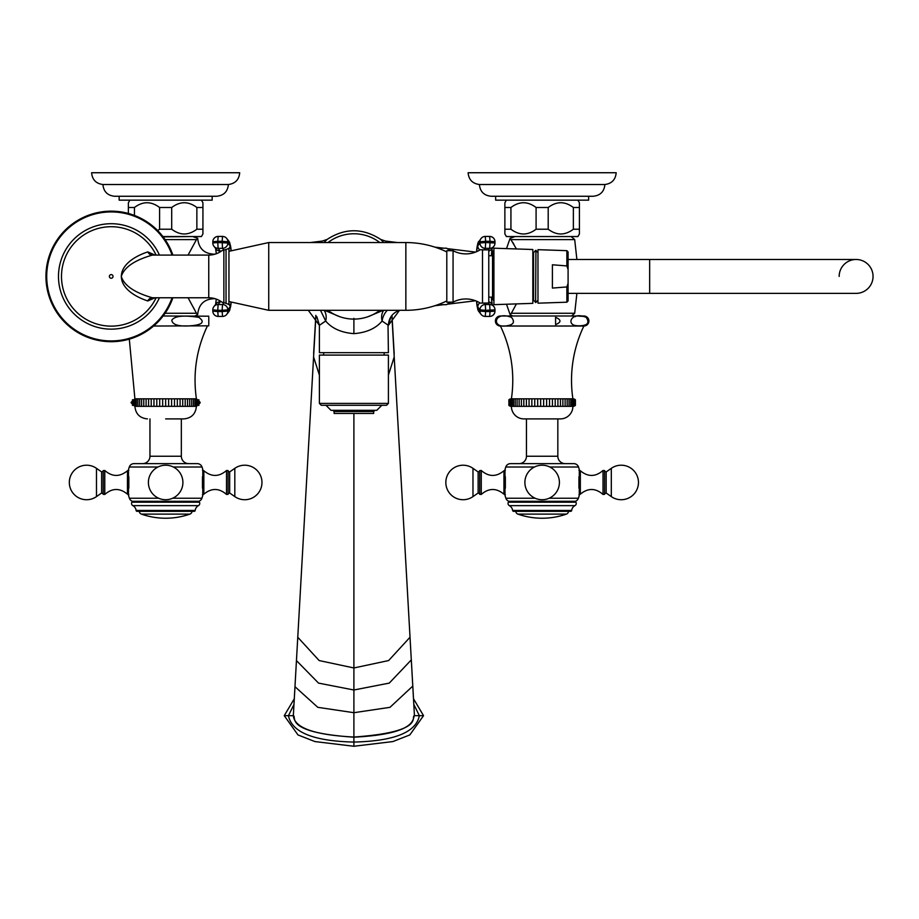 <?xml version="1.0" encoding="UTF-8"?>
<svg xmlns="http://www.w3.org/2000/svg" width="919" height="919" viewBox="0 0 919 919"><rect width="100%" height="100%" fill="white"/><g stroke="black" fill="none" stroke-linecap="round" stroke-linejoin="round"><path stroke-width="1.38" d="M197.275 405.394L197.275 399.776L197.275 405.394M131.153 402.867L134.898 406.347L196.402 406.347L200.147 402.855M131.153 402.304L134.898 398.823L196.402 398.823L200.147 402.315M165.65 405.394L165.65 399.776M198.872 399.776L198.872 405.394M198.607 399.776L198.607 405.394L198.607 399.776M198.067 399.776L198.067 405.394L198.067 399.776M196.229 399.776L196.229 405.394L196.229 399.776M194.931 399.776L194.931 405.394L194.931 399.776M193.404 399.776L193.404 405.394L193.404 399.776M191.646 399.776L191.646 405.394L191.646 399.776M189.682 399.776L189.682 405.394L189.682 399.776M187.533 399.776L187.533 405.394M185.19 399.776L185.19 405.394M182.709 399.776L182.709 405.394M180.078 399.776L180.078 405.394M177.333 399.776L177.333 405.394M174.495 399.776L174.495 405.394M171.589 399.776L171.589 405.394M168.625 399.776L168.625 405.394M162.663 399.776L162.663 405.394M159.711 399.776L159.711 405.394M156.793 399.776L156.793 405.394M153.955 399.776L153.955 405.394M151.221 399.776L151.221 405.394M148.591 399.776L148.591 405.394M146.098 399.776L146.098 405.394M143.766 399.776L143.766 405.394M141.606 399.776L141.606 405.394L141.606 399.776M139.642 399.776L139.642 405.394L139.642 399.776M137.896 399.776L137.896 405.394L137.896 399.776M136.357 399.776L136.357 405.394L136.357 399.776M135.07 399.776L135.07 405.394L135.07 399.776M134.013 399.776L134.013 405.394L134.013 399.776M133.221 399.776L133.221 405.394L133.221 399.776M132.692 399.776L132.692 405.394L132.692 399.776M132.428 399.776L132.428 405.394L132.428 399.776M165.65 418.903L183.846 418.903C191.474 418.156 195.655 413.975 196.402 406.347M142.56 463.635A7.409 7.409 -90 0 0 149.958 456.238L149.958 418.903M188.74 463.635A7.409 7.409 90 0 1 181.342 456.238L181.342 418.903M202.766 494.744L202.812 469.598A48.316 48.316 0 0 0 202.019 467.013A4.963 4.963 90 0 0 197.321 463.635L133.979 463.635A4.963 4.963 -90 0 0 129.28 467.013A48.316 48.316 0 0 0 128.488 469.598L128.488 495.33A48.316 48.316 0 0 0 129.395 498.247A4.963 4.963 0 0 0 132.393 501.292L131.876 502.176A2.504 2.504 0 0 0 132.864 505.634A6.272 6.272 0 0 1 136.115 510.447A0.999 0.999 0 0 0 137.115 511.332L138.826 511.332M132.393 501.292L198.906 501.292A4.963 4.963 0 0 0 201.904 498.247A48.316 48.316 0 0 0 202.812 495.33M128.534 470.195L128.488 469.598M198.906 501.292L199.412 502.176A2.504 2.504 0 0 1 198.435 505.634A6.272 6.272 0 0 0 195.184 510.447L136.115 510.447M192.473 511.332L194.185 511.332A0.999 0.999 0 0 0 195.184 510.447M194.185 511.332L137.115 511.332M139.297 511.332A3.136 3.136 0 0 0 141.4 514.112A73.417 73.417 0 0 0 189.9 514.112A3.136 3.136 0 0 0 192.002 511.332M104.777 470.482L103.215 470.597L103.215 494.33L104.777 494.445L104.777 470.482C112.256 476.984 119.826 477.076 127.454 470.746L127.454 494.181L128.844 494.767M228.084 482.464L228.084 470.597L226.522 470.482L226.522 494.445L228.084 494.33L228.084 482.464M208.785 325.831L153.611 326.027M163.111 315.987L208.785 316.193M208.785 324.648L208.785 317.365M198.849 317.365C205.109 321.983 202.502 324.786 191.014 325.763C178.906 326.716 172.496 324.866 171.773 320.214C174.599 315.952 183.628 315.01 198.849 317.365M159.55 320.272L154.92 324.889M165.075 313.264L196.448 313.264L197.677 314.585L195.023 315.987M193.45 307.635L194.782 310.082M196.448 313.264L188.073 297.767M165.075 239.595L196.448 239.595L188.073 255.091M191.382 236.551L163.111 236.861M197.677 238.262C198.734 248.877 204.604 254.172 215.264 254.172C204.604 254.172 198.745 248.877 197.677 238.262L196.448 239.595L197.677 238.262L193.438 236.861L195.023 236.861M215.264 298.686C204.604 298.686 198.734 303.982 197.677 314.585M310.3 242.547L322.362 241.065L319.169 242.547M308.302 310.312L319.387 325.315L325.694 321.041L320.513 310.312M324.763 321.616L321.822 323.557M319.387 325.315L319.387 352.666L388.404 352.666L388.013 325.016M324.074 310.312A15.692 11.809 126.3 0 1 325.694 321.041C331.92 328.439 341.317 332.632 353.895 333.643C366.474 332.632 375.882 328.439 382.097 321.041L388.404 325.315C388.748 318.307 392.149 313.413 398.582 310.622M339.559 316.618L324.579 310.312M383.223 310.312L368.232 316.618M324.016 242.547L327.153 239.365M319.387 375.124L313.586 356.951L297.767 637.246L319.146 660.554L353.895 667.964L388.645 660.554L410.023 637.246L414.446 715.671C410.15 716.177 426.669 731.938 353.895 737.038L353.895 413.447L373.665 413.447L373.665 411.54L334.137 411.54L332.896 410.311M315.929 315.481L294.976 686.7L317.802 707.331L353.895 712.696L389.989 707.331L412.803 686.056L414.446 715.671C412.344 718.463 417.513 733.982 353.895 737.176C282.73 732.466 297.159 716.59 293.345 715.671L295.056 685.413M293.965 704.448L288.451 715.671C291.76 732.317 313.574 741.116 353.895 742.07C394.366 741.059 416.181 732.259 419.351 715.671L413.837 704.448M284.247 715.671L294.287 698.773L284.247 715.671L297.986 734.936L314.884 741.564L353.895 746.262L353.895 737.038C314.562 735.016 294.379 727.894 293.345 715.671L284.247 715.671L297.986 734.936L314.884 741.564L353.895 746.262L392.907 741.564L409.805 734.936L423.544 715.671L413.516 698.773M353.895 746.262L392.907 741.564L409.805 734.936L423.544 715.671L414.446 715.671M383.717 310.312A15.692 11.809 -126.3 0 0 382.097 321.041L382.097 321.041A15.692 12.475 -67.6 0 1 387.278 310.312M383.774 242.547L380.638 239.365M399.501 310.312L388.404 325.315M491.711 297.136L492.538 298.686L491.527 298.813M492.538 254.172L491.711 255.723L492.538 254.172L491.527 254.046M388.634 242.547L385.153 241.031M506.507 304.235L510.125 314.585L511.343 313.264L510.125 314.585L512.779 315.987M500.418 326.027L583.875 326.027A5.02 5.02 0 0 0 588.895 321.007A5.02 5.02 0 0 0 583.875 315.987L500.418 315.987A5.02 5.02 0 0 0 495.398 321.007A5.02 5.02 0 0 0 500.418 326.027A125.501 125.501 0 0 1 511.401 398.823A3.768 3.768 0 0 0 508.885 399.776L508.885 405.394L508.885 399.776M586.219 317.365C590.147 323.304 587.172 326.096 577.304 325.763C565.484 325.406 571.09 310.909 586.219 317.365M555.581 317.365C561.417 319.778 561.417 322.201 555.604 324.648L555.581 317.365M511.504 317.365C515.111 321.983 513.606 324.786 506.978 325.763C491.045 328.864 493.652 310.335 511.504 317.365M575.776 325.59L577.316 325.763M585.162 325.131L586.77 324.304M587.528 323.603L588.011 322.914M588.355 322.087L588.516 320.949M588.332 319.858L587.953 318.996M587.402 318.284L586.494 317.537M586.138 317.319L584.151 316.607M583.209 316.423L582.347 316.32M582.164 316.308L580.682 316.216M580.199 316.205L579.475 316.193M575.765 316.435L574.834 316.607M583.875 326.027A125.501 125.501 0 0 0 572.893 398.823L511.401 398.823M572.893 398.823A3.768 3.768 0 0 1 575.397 399.776L575.397 405.394A3.768 3.768 0 0 1 572.893 406.347L511.401 406.347A12.544 12.544 0 0 0 523.945 418.903L560.337 418.903A12.544 12.544 0 0 0 572.893 406.347L575.409 405.394L575.409 399.776L572.893 398.823M508.885 405.394A3.768 3.768 0 0 0 511.401 406.347M575.271 399.776L575.271 405.394L575.271 399.776M574.869 399.776L574.869 405.394L574.869 399.776M574.203 399.776L574.203 405.394L574.203 399.776M573.284 399.776L573.284 405.394L573.284 399.776M572.112 399.776L572.112 405.394L572.112 399.776M570.699 399.776L570.699 405.394L570.699 399.776M569.045 399.776L569.045 405.394L569.045 399.776M567.184 399.776L567.184 405.394L567.184 399.776M565.128 399.776L565.128 405.394M562.876 399.776L562.876 405.394M560.464 399.776L560.464 405.394M557.902 399.776L557.902 405.394M555.214 399.776L555.214 405.394M552.422 399.776L552.422 405.394M549.539 399.776L549.539 405.394M546.61 399.776L546.61 405.394M543.634 399.776L543.634 405.394M540.648 399.776L540.648 405.394M537.672 399.776L537.672 405.394M534.743 399.776L534.743 405.394M531.86 399.776L531.86 405.394M529.068 399.776L529.068 405.394M526.38 399.776L526.38 405.394M523.819 399.776L523.819 405.394M521.406 399.776L521.406 405.394M519.155 399.776L519.155 405.394M517.098 399.776L517.098 405.394L517.098 399.776M515.237 399.776L515.237 405.394L515.237 399.776M513.595 399.776L513.595 405.394L513.595 399.776M512.182 399.776L512.182 405.394L512.182 399.776M511.01 399.776L511.01 405.394L511.01 399.776M510.091 399.776L510.091 405.394L510.091 399.776M509.425 399.776L509.425 405.394L509.425 399.776M509.023 399.776L509.023 405.394L509.023 399.776M519.051 463.647A7.409 7.409 -90 0 0 526.461 456.238L526.461 418.903M565.242 463.647A7.409 7.409 90 0 1 557.833 456.238L557.833 418.903M579.269 494.744L579.303 469.598A48.316 48.316 0 0 0 578.51 467.013A4.963 4.963 90 0 0 573.812 463.647L510.47 463.647A4.963 4.963 -90 0 0 505.783 467.013A48.316 48.316 0 0 0 504.99 469.598L504.99 495.33A48.316 48.316 0 0 0 505.887 498.247A4.963 4.963 0 0 0 508.885 501.292L508.379 502.176A2.504 2.504 0 0 0 509.356 505.645A6.272 6.272 0 0 1 512.618 510.447L515.318 510.447M508.885 501.292L575.397 501.292A4.963 4.963 0 0 0 578.396 498.247A48.316 48.316 0 0 0 579.303 495.33M505.025 470.195L504.99 469.598M575.397 501.292L575.914 502.176A2.504 2.504 0 0 1 574.926 505.645A6.272 6.272 0 0 0 571.675 510.447L512.618 510.447A0.999 0.999 0 0 0 513.606 511.332L570.676 511.332A0.999 0.999 0 0 0 571.675 510.447L568.976 510.447M515.8 511.332A3.136 3.136 0 0 0 517.891 514.112A73.417 73.417 0 0 0 566.403 514.112A3.136 3.136 0 0 0 568.493 511.332M481.269 470.482L479.707 470.597L479.707 494.33L481.269 494.445L481.269 470.482C488.759 476.984 496.317 477.076 503.957 470.758L503.957 494.181L505.347 494.767M604.576 482.464L604.576 470.597L603.025 470.482L603.025 494.445L604.576 494.33L604.576 482.464M512.905 242.559L513.997 244.592M516.409 248.957L510.125 238.262L514.353 236.861L512.779 236.861M576.891 293.368L574.697 313.264L511.343 313.264L516.409 303.902M506.507 248.612L510.125 238.262M567.873 236.551L516.421 236.551M579.418 229.222L573.364 229.222C564.978 235.551 556.592 235.551 548.206 229.222L536.087 229.222C527.701 235.551 519.315 235.551 510.93 229.222L504.876 229.222L504.876 233.943L506.38 236.551L577.913 236.551L579.418 233.943L579.418 202.766L577.913 200.158M506.38 200.158L504.876 202.766L504.876 207.499L510.93 207.499C519.315 201.158 527.701 201.158 536.087 207.499L548.206 207.499C556.592 201.158 564.978 201.158 573.364 207.499L579.418 207.499M588.642 196.264L588.642 200.158L495.651 200.158L495.651 196.264M542.141 196.264L593.1 196.264C600.245 195.575 604.174 191.657 604.897 184.524C611.79 183.593 615.558 179.665 616.189 172.738L468.104 172.738C468.736 179.665 472.492 183.593 479.396 184.524C480.12 191.657 484.049 195.575 491.194 196.264L542.141 196.264M479.396 184.524L604.897 184.524M504.876 229.222L504.876 207.499M510.93 229.222L510.93 207.499M536.087 229.222L536.087 207.499M548.206 229.222L548.206 207.499M573.364 229.222L573.364 207.499M494.962 241.697A5.33 5.296 38.2 0 0 489.678 236.447M484.083 249.876L480.281 249.738A27.168 27.168 0 0 1 453.067 250.703L453.067 302.156A27.168 27.168 0 0 1 480.281 303.121L488.77 303.006L488.77 249.853L484.083 249.876L485.301 248.325L485.646 242.536L479.948 243.007A5.33 5.296 38.2 0 0 485.301 248.325L489.689 248.325L490.022 242.536L490.022 241.295L485.634 241.295L485.646 242.536L494.973 243.007A5.33 5.296 38.2 0 1 493.848 246.303L493.848 246.303A5.33 5.33 0 0 0 494.985 242.984L494.985 241.731A5.33 5.33 0 0 0 489.643 236.424L485.301 236.447M482.498 303.155L482.498 249.704M488.483 249.853L489.689 248.325A5.33 5.296 38.2 0 0 493.848 246.303L491.654 249.095A5.33 5.296 38.2 0 1 488.77 250.956M494.962 311.162A5.33 5.296 -38.2 0 1 489.678 316.4L490.022 311.564L494.985 311.127L494.985 309.875L485.646 310.312L485.634 311.564L490.022 311.564L489.689 304.534A5.33 5.296 -38.2 0 1 494.973 309.841L494.985 309.875A5.33 5.33 0 0 0 493.848 306.544L491.654 303.764A5.33 5.296 -38.2 0 0 488.77 301.892M476.685 301.214A30.752 2.148 90 0 0 477.765 307.049L479.948 309.841A5.33 5.296 -38.2 0 1 485.301 304.534L485.646 310.312L479.948 309.841L479.948 311.093L477.754 308.302A5.33 5.296 -38.2 0 0 478.879 311.598L481.074 314.39A5.33 5.33 0 0 0 485.266 316.423L485.232 316.412A5.33 5.296 -38.2 0 1 479.948 311.093L485.634 311.564L485.266 316.423L489.643 316.423A5.33 5.33 0 0 0 494.985 311.127L494.973 309.91M494.985 242.984L494.985 241.731L490.022 241.295L489.643 236.424L485.266 236.424L485.634 241.295L479.948 241.766L479.948 243.007L477.765 245.798A5.33 5.296 38.2 0 0 479.856 250.002M453.067 250.703L446.795 250.703L446.795 302.156L453.067 302.156M228.946 248.187L228.946 304.66M229.176 248.658A5.33 5.296 141.8 0 0 230.037 245.798L227.843 243.007L227.855 241.766L230.037 244.546A5.33 5.296 141.8 0 0 228.911 241.26L226.729 238.469A5.33 5.33 0 0 0 222.524 236.424L222.559 236.447A5.33 5.296 141.8 0 1 227.855 241.766L222.157 241.295L222.524 236.424L218.148 236.424L217.78 241.295L212.817 241.731L212.817 242.949L217.769 242.536L218.102 248.325L222.49 248.325L222.157 241.295L217.78 241.295L217.769 242.536L227.843 243.007A5.33 5.296 141.8 0 1 222.49 248.325L223.868 250.071L221.904 250.715A21.964 21.964 -0 0 1 208.751 255.091L152.37 255.091C134.507 260.203 124.145 267.326 121.285 276.458C124.191 285.568 134.553 292.667 152.37 297.767L208.751 297.767A21.964 21.964 180 0 1 221.904 302.133L226.04 303.362L226.04 249.497L223.868 250.071L223.88 302.776L222.49 304.534L218.102 304.534A5.33 5.296 -141.8 0 0 212.817 309.841L212.817 311.127A5.33 5.296 -141.8 0 0 218.113 316.4M226.04 249.497L229.176 248.291M229.176 304.568L226.04 303.362M230.991 302.408A30.752 2.148 -90 0 1 230.037 307.049L227.843 309.841A5.33 5.296 -141.8 0 0 222.49 304.534L222.157 310.312L217.769 310.312L218.102 304.534L220.296 301.742L221.364 301.742M222.501 236.447L218.148 236.424A5.33 5.33 0 0 0 212.817 241.731L212.817 243.007A5.33 5.296 141.8 0 0 213.943 246.303L216.137 249.095A5.33 5.296 141.8 0 0 220.296 251.117L221.364 251.117M220.537 251.668A25.41 1.769 -90 0 0 220.296 251.117L218.102 248.325A5.33 5.296 141.8 0 1 213.943 246.303A5.33 5.33 0 0 1 212.806 242.984M220.537 301.191A25.41 1.769 -90 0 1 220.296 301.742A5.33 5.296 -141.8 0 0 216.137 303.764L213.943 306.544A5.33 5.33 0 0 0 212.806 309.875L217.769 310.312L217.78 311.564L222.157 311.564L222.559 316.412A5.33 5.296 -141.8 0 0 227.855 311.093L227.843 309.841L222.157 310.312L222.157 311.564L227.855 311.093L230.037 308.302A32.004 2.229 -90 0 0 231.14 302.477M212.817 311.127A5.33 5.33 0 0 0 218.148 316.423L217.78 311.564L212.817 311.127L212.817 309.91M155.001 255.091L147.798 251.886C112.555 263.742 112.509 289.094 147.798 300.972L155.001 297.767M172.887 255.091A65.26 65.26 0 0 0 45.95 276.424A65.26 65.26 0 0 0 172.887 297.767M212.829 241.697A5.33 5.296 141.8 0 1 218.113 236.447M476.501 251.714L477.811 243.259L481.074 238.469A5.33 5.33 0 0 1 485.266 236.424L485.232 236.447A5.33 5.296 38.2 0 0 481.074 238.469L481.074 238.469A5.33 5.296 38.2 0 0 479.948 241.766L477.754 244.546A32.004 2.229 90 0 0 476.536 251.703M492.538 297.136L488.77 297.136M488.77 255.723L492.538 255.723L492.538 299.514M493.009 299.479L492.538 252.162C492.998 249.141 493.457 257.653 493.917 277.722M492.538 250.921L492.538 255.723M492.618 256.78L493.917 295.355M493.917 304.66L493.917 248.187L532.825 249.508L532.825 303.35L493.917 304.66M532.825 252.736L533.571 252.736L533.571 300.191L535.616 302.385M535.616 302.569L535.926 250.278L535.616 302.569M566.874 302.202L568.091 300.938L568.091 283.305L566.874 286.935L566.874 302.202L537.971 303.178L537.971 276.424L537.971 300.191L535.926 302.385M566.874 286.935L552.399 288.084L552.399 264.775L566.874 265.924L566.874 250.657L537.971 249.681L537.971 276.424L537.971 252.656L535.926 250.473M568.091 283.305L568.091 251.909L568.091 259.48L649.664 259.48L649.664 293.368L856.106 293.368A16.944 16.944 0 0 0 873.05 276.424A16.944 16.944 0 0 1 856.106 293.368A16.944 16.944 0 0 0 873.05 276.424A16.944 16.944 0 0 0 856.106 259.48L856.106 259.48A16.944 16.944 0 0 1 873.05 276.424A16.944 16.944 0 0 0 856.106 259.48A16.944 16.944 0 0 0 839.162 276.424A16.944 16.944 0 0 1 856.106 259.48L649.664 259.48M568.091 276.424L568.091 293.368L649.664 293.368M566.874 265.924L568.091 269.554M450.62 302.156L446.496 304.66L437.961 304.66L446.496 304.66M450.62 250.703L446.496 248.187L437.961 248.187M323.637 355.09L323.637 352.666M384.153 355.09L384.153 352.666M319.387 355.09L388.404 355.09L388.404 403.407L319.387 403.407L319.387 355.09M388.404 403.407L386.531 405.29L321.271 405.29L319.387 403.407M353.895 405.29L325.969 405.29L330.989 410.311L376.801 410.311L381.822 405.29M353.895 413.447L334.137 413.447L334.137 411.54M162.87 236.551L201.422 236.551L202.927 233.943L202.927 202.766L201.422 200.158M129.878 200.158L128.373 202.766L128.373 207.499L134.438 207.499C142.824 201.158 151.21 201.158 159.596 207.499L171.704 207.499C180.09 201.158 188.475 201.158 196.861 207.499L202.927 207.499M165.65 200.158L119.148 200.158L119.148 196.264L114.691 196.264L216.597 196.264L212.151 196.264L212.151 200.158L165.65 200.158M228.394 184.524C235.298 183.593 239.066 179.665 239.698 172.738L91.601 172.738C92.233 179.665 96.001 183.593 102.905 184.524L228.394 184.524C227.671 191.657 223.742 195.575 216.597 196.264M157.62 230.543L159.596 229.222L171.704 229.222C180.09 235.551 188.475 235.551 196.861 229.222L202.927 229.222M128.373 213.472L128.373 207.499M134.438 215.437L134.438 207.499M159.596 229.222L159.596 207.499M171.704 229.222L171.704 207.499M196.861 229.222L196.861 207.499M149.958 456.238L181.342 456.238M202.019 467.013L173.323 467.013M157.965 467.013L129.28 467.013M201.904 498.247L172.623 498.247M158.677 498.247L129.395 498.247M199.412 502.176L131.876 502.176M198.435 505.634L132.864 505.634M141.4 514.112L189.9 514.112M128.844 476.766L128.844 488.161M103.215 493.813L101.63 492.998L101.63 471.941L103.215 471.114M101.63 471.941L96.484 468.334L96.484 496.605L101.63 492.998M202.456 488.161L202.456 476.766M202.456 494.767L203.846 494.181L203.846 470.746L202.456 470.172M228.084 471.114L229.67 471.941L229.67 492.998L228.084 493.813M229.67 492.998L234.816 496.605L234.816 468.334L229.67 471.941M353.895 318.33L353.895 333.643M319.387 325.073L316.894 316.837M388.415 325.073L390.897 316.825M388.404 375.124L394.205 356.951L409.943 635.787M391.873 315.481L411.264 659.187M412.746 685.413L411.321 659.888L389.265 683.104L353.895 689.997L318.525 683.104L296.446 660.6L297.848 635.787M293.356 715.212L296.527 659.187M475.571 300.766L447.622 304.178M443.659 304.66L434.802 305.751M475.571 252.093L447.622 248.67M443.659 248.187L434.802 247.108M397.502 242.547L385.429 241.065L380.776 239.457M526.461 456.238L557.833 456.238M578.51 467.013L549.826 467.013M534.467 467.013L505.783 467.013M578.396 498.247L549.125 498.247M535.168 498.247L505.887 498.247M575.914 502.176L508.379 502.176M574.926 505.645L509.356 505.645M517.891 514.112L566.403 514.112M505.347 476.766L505.347 488.161M479.707 493.813L478.133 492.998L478.133 471.941L479.707 471.114M478.133 471.941L472.975 468.334L472.975 496.605L478.133 492.998M578.947 488.161L578.947 476.766M578.947 494.767L580.337 494.181L580.337 470.758L578.947 470.172M604.576 471.114L606.161 471.941L606.161 492.998L604.576 493.813M606.161 492.998L611.307 496.605L611.307 468.334L606.161 471.941M511.343 239.595L574.697 239.595L576.891 259.48M477.754 308.302A32.004 2.229 90 0 1 476.536 301.156M478.879 241.26A5.33 5.296 38.2 0 0 477.754 244.546M230.037 244.546A32.004 2.229 -90 0 1 231.14 250.382M231.174 302.489L228.911 311.598A5.33 5.296 -141.8 0 0 230.037 308.302M492.216 305.165A30.752 2.148 90 0 1 491.389 297.136M491.389 255.723A30.752 2.148 90 0 1 492.216 247.682M484.083 302.971L485.301 304.534L489.689 304.534L488.483 302.994M489.643 316.423L485.301 316.412M476.685 251.634A30.752 2.148 90 0 1 477.765 245.798M477.765 307.049A5.33 5.296 -38.2 0 1 479.856 302.856M405.853 310.312L268.739 310.312L268.739 242.547L405.853 242.547L405.853 310.312C420.201 310.266 433.848 307.153 446.795 300.938M230.037 307.049A5.33 5.296 -141.8 0 0 229.176 304.189M230.037 245.798A30.752 2.148 -90 0 1 230.991 250.439M215.586 247.682A30.752 2.148 -90 0 1 216.275 253.77L215.62 248.429M215.62 304.419L216.241 299.077A30.752 2.148 -90 0 1 215.586 305.165M208.751 255.091L208.751 297.767M222.524 316.423L218.148 316.423L222.501 316.412A5.33 5.33 0 0 0 226.729 314.39L228.911 311.598M147.798 251.886A6.272 5.238 -90 0 0 152.37 255.091M147.798 300.972A6.272 5.238 90 0 1 152.37 297.767M156.115 255.091A49.718 49.718 0 0 0 61.493 276.424A49.718 49.718 0 0 0 156.115 297.767M111.21 274.597A1.827 1.827 0 0 1 113.037 276.424A1.827 1.827 0 0 1 111.21 278.25A1.827 1.827 0 0 1 109.384 276.424A1.827 1.827 0 0 1 111.21 274.597M159.424 255.091A52.728 52.728 0 0 0 58.483 276.424A52.728 52.728 0 0 0 159.424 297.767M172.071 255.091A64.491 64.491 0 0 0 46.72 276.424A64.491 64.491 0 0 0 172.071 297.767M134.898 406.347C135.644 413.975 139.826 418.156 147.454 418.903M127.454 470.746L128.844 470.172M127.454 494.181C119.826 487.851 112.256 487.943 104.777 494.445M96.484 468.334A17.254 17.254 0 0 0 69.327 482.464A17.254 17.254 0 0 0 96.484 496.605M165.65 465.209A17.254 17.254 0 0 0 148.396 482.464A17.254 17.254 0 0 0 165.65 499.718A17.254 17.254 0 0 0 182.904 482.464A17.254 17.254 0 0 0 165.65 465.209M203.846 494.181C211.473 487.851 219.044 487.943 226.522 494.445M203.846 470.746C211.473 477.076 219.044 476.984 226.522 470.482M234.816 496.605A17.254 17.254 0 0 0 261.972 482.464A17.254 17.254 0 0 0 234.816 468.334M134.898 398.823L129.315 339.122M207.372 326.027C196.448 349.197 192.783 373.459 196.402 398.823M322.362 241.065L327.026 239.457M315.826 315.355L313.62 353.723M391.976 315.355L394.182 353.723M380.788 239.48C362.856 227.866 344.935 227.866 327.003 239.48M503.957 470.758L505.347 470.172M503.957 494.181C496.317 487.851 488.759 487.943 481.269 494.445M472.975 468.334A17.254 17.254 0 0 0 445.83 482.464A17.254 17.254 0 0 0 472.975 496.605M542.141 465.209A17.254 17.254 0 0 0 524.887 482.464A17.254 17.254 0 0 0 542.141 499.718A17.254 17.254 0 0 0 559.407 482.464A17.254 17.254 0 0 0 542.141 465.209M580.337 494.181C587.976 487.851 595.535 487.943 603.025 494.445M580.337 470.758C587.976 477.076 595.535 476.984 603.025 470.482M611.307 496.605A17.254 17.254 0 0 0 638.464 482.464A17.254 17.254 0 0 0 611.307 468.334M574.697 313.264L571.515 315.987M574.697 239.595L571.515 236.861M379.834 242.547A42.665 42.665 0 0 0 327.968 242.547M327.968 310.312A42.665 42.665 0 0 0 379.834 310.312M478.879 311.598L477.811 309.611L476.501 301.145M228.911 241.26L231.174 250.359M492.182 304.419L491.412 297.136M491.412 255.723L492.182 248.429M405.853 242.547C420.201 242.582 433.848 245.706 446.795 251.909M268.739 242.547L229.176 251.266M268.739 310.312L229.176 301.593M493.94 301.041L493.009 299.433M532.825 300.111L533.571 300.191L533.571 252.656L535.616 250.473M566.874 250.657L568.091 251.909M493.917 252.955L492.791 251.013M373.665 411.54L374.895 410.311M102.905 184.524C103.617 191.657 107.557 195.575 114.691 196.264"/></g></svg>
